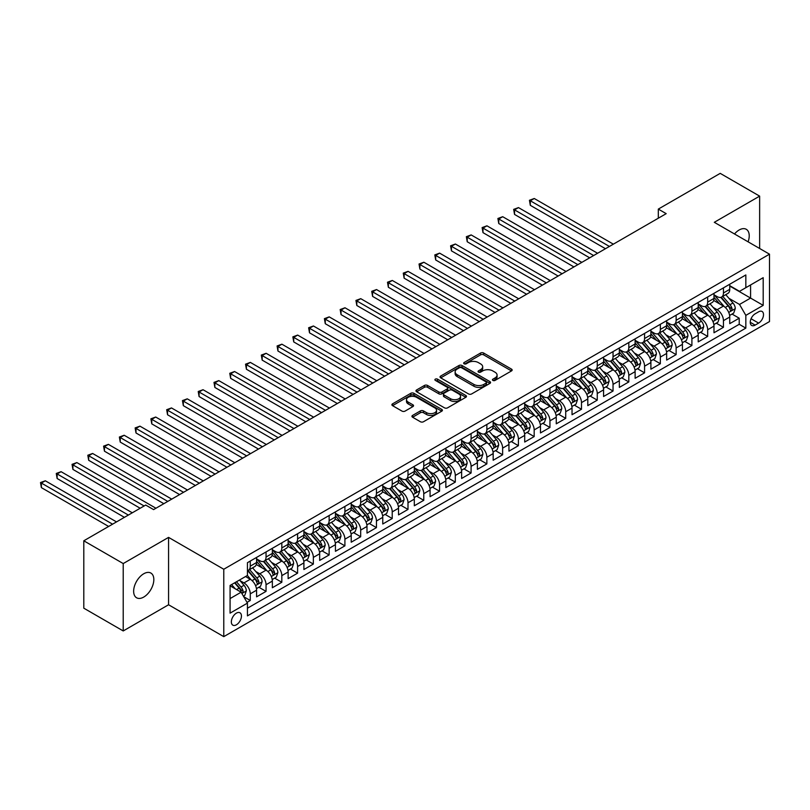 <?xml version="1.0" encoding="UTF-8"?>
<svg xmlns="http://www.w3.org/2000/svg" width="810" height="810" viewBox="0 0 810 810"><rect width="100%" height="100%" fill="white"/><g stroke="black" fill="none" stroke-linecap="round" stroke-linejoin="round"><path stroke-width="1.21" d="M492.895 380.416A1.529 0.881 0 0 0 495.062 380.416L511.515 370.919A2.187 1.266 0 0 0 512.153 370.028A2.187 1.266 0 0 0 511.515 369.127L483.651 353.038A2.187 1.266 0 0 0 480.553 353.038L464.1 362.536A1.529 0.881 0 0 0 463.654 363.163A1.529 0.881 0 0 0 464.1 363.791A1.529 0.881 0 0 0 466.266 363.791L468.393 362.566A7.006 4.05 0 0 1 478.305 362.566L480.624 363.903A7.006 4.05 0 0 1 482.679 366.768A7.006 4.05 0 0 1 480.624 369.623L478.497 370.848A1.529 0.881 0 0 0 478.052 371.476A1.529 0.881 0 0 0 478.497 372.104A1.529 0.881 0 0 0 480.664 372.104L482.79 370.879A7.006 4.05 0 0 1 492.703 370.879L495.021 372.215A7.006 4.05 0 0 1 497.077 375.081A7.006 4.05 0 0 1 495.021 377.936L492.895 379.161A1.529 0.881 0 0 0 492.45 379.789A1.529 0.881 0 0 0 492.895 380.416L492.895 379.161M143.734 597.071A14.276 8.242 120 0 0 153.06 584.496A14.276 8.242 120 0 0 150.873 573.055A14.276 8.242 120 0 0 143.734 573.763A14.276 8.242 120 0 0 134.409 586.339A14.276 8.242 120 0 0 136.596 597.78A14.276 8.242 120 0 0 143.734 597.071M748.106 241.826A14.276 8.242 120 0 0 746.273 229.301A14.276 8.242 120 0 0 739.135 229.999A14.276 8.242 120 0 0 734.508 233.979M236.388 624.804A7.138 4.121 120 0 0 241.056 618.506A7.138 4.121 120 0 0 239.962 612.785A7.138 4.121 120 0 0 236.388 613.14A7.138 4.121 120 0 0 231.731 619.437A7.138 4.121 120 0 0 232.824 625.148A7.138 4.121 120 0 0 236.388 624.804M412.584 415.429A2.187 1.266 0 0 0 411.946 416.33A2.187 1.266 0 0 0 412.584 417.221L420.4 421.737A2.187 1.266 0 0 0 423.498 421.737L441.764 411.186A2.187 1.266 0 0 0 442.412 410.295A2.187 1.266 0 0 0 441.764 409.394L413.9 393.306A2.187 1.266 0 0 0 410.802 393.306L392.536 403.856A2.187 1.266 0 0 0 391.898 404.747A2.187 1.266 0 0 0 392.536 405.648L401.983 411.095A2.187 1.266 0 0 0 405.081 411.095L412.897 406.579A2.187 1.266 0 0 0 413.535 405.688A2.187 1.266 0 0 0 412.897 404.798L408.21 402.094A5.852 3.382 0 0 1 406.498 399.705A5.852 3.382 0 0 1 410.113 396.576A5.852 3.382 0 0 1 416.492 397.305L434.838 407.906A5.852 3.382 0 0 1 436.56 410.295A5.852 3.382 0 0 1 432.945 413.414A5.852 3.382 0 0 1 426.556 412.685L423.498 410.923A2.187 1.266 0 0 0 420.4 410.923L412.584 415.429L412.584 417.221M168.571 537.384L123.221 563.558L83.794 540.797L83.794 608.178L123.221 630.949L168.571 604.766L223.773 636.64L223.773 569.248L168.571 537.384L168.571 604.766M759.638 248.488L759.638 196.131L714.298 222.304L769.5 254.178L223.773 569.248M759.638 196.131L720.212 173.36L658.307 209.101L658.307 218.214M83.794 540.797L145.699 505.055L153.586 509.601L666.195 213.658L658.307 209.101M468.555 393.933A2.187 1.266 0 0 0 471.653 393.933L489.918 383.393A2.187 1.266 0 0 0 490.556 382.492A2.187 1.266 0 0 0 489.918 381.601L462.054 365.512A2.187 1.266 0 0 0 458.956 365.512L440.68 376.063A2.187 1.266 0 0 0 440.043 376.954A2.187 1.266 0 0 0 440.68 377.845L468.555 393.933M435.952 380.751A1.529 0.881 0 0 1 437.511 380.963L437.511 379.141L465.841 395.503A2.187 1.266 0 0 1 466.479 396.394A2.187 1.266 0 0 1 465.841 397.285L447.576 407.835A2.187 1.266 0 0 1 444.477 407.835L416.613 391.746L416.613 389.954A2.187 1.266 0 0 0 415.965 390.855A2.187 1.266 0 0 0 416.613 391.746M416.613 389.954L424.43 385.449A2.187 1.266 0 0 1 427.528 385.449L438.828 391.969A2.187 1.266 0 0 0 441.926 391.969L447.11 388.972A2.187 1.266 0 0 0 447.748 388.081A2.187 1.266 0 0 0 447.11 387.19L435.345 380.396A1.529 0.881 0 0 1 434.899 379.768A1.529 0.881 0 0 1 435.841 378.948A1.529 0.881 0 0 1 437.511 379.141M246.999 602.377L250.27 600.483L243.729 596.707M240.003 580.628L243.962 582.906A8.92 5.154 60 0 1 250.27 593.841L256.578 590.196L256.578 596.838L266.044 591.381L258.866 587.24M255.778 571.516L259.737 573.804A8.92 5.154 60 0 1 266.044 584.729L272.352 581.094L272.352 587.736L281.819 582.269L274.641 578.127M271.552 562.413L275.511 564.702A8.92 5.154 60 0 1 281.819 575.626L288.127 571.981L288.127 578.634L297.594 573.166L290.415 569.025M287.317 553.311L291.276 555.589A8.92 5.154 60 0 1 297.594 566.524L303.902 562.879L303.902 569.521L313.359 564.064L306.19 559.923M303.092 544.198L307.051 546.487A8.92 5.154 60 0 1 313.359 557.412L319.667 553.767L319.667 560.419L329.133 554.951L321.955 550.81M318.867 535.096L322.825 537.384A8.92 5.154 60 0 1 329.133 548.309L335.441 544.664L335.441 551.316L344.908 545.849L337.729 541.708M334.641 525.984L338.6 528.272A8.92 5.154 60 0 1 344.908 539.197L351.216 535.562L351.216 542.204L360.683 536.746L353.504 532.595M350.406 516.881L354.375 519.169A8.92 5.154 60 0 1 360.683 530.094L366.991 526.449L366.991 533.101L376.447 527.634L369.279 523.493M366.181 507.779L370.14 510.057A8.92 5.154 60 0 1 376.447 520.992L382.766 517.347L382.766 523.999L392.222 518.532L385.044 514.39M381.955 498.666L385.914 500.955A8.92 5.154 60 0 1 392.222 511.88L398.53 508.245L398.53 514.887L407.997 509.429L400.818 505.278M397.73 489.564L401.689 491.852A8.92 5.154 60 0 1 407.997 502.777L414.305 499.132L414.305 505.784L423.772 500.317L416.593 496.176M413.505 480.462L417.464 482.74A8.92 5.154 60 0 1 423.772 493.675L430.08 490.03L430.08 496.672L439.546 491.214L432.368 487.073M429.27 471.349L433.228 473.637A8.92 5.154 60 0 1 439.546 484.562L445.854 480.927L445.854 487.569L455.311 482.102L448.132 477.961M445.044 462.247L449.003 464.535A8.92 5.154 60 0 1 455.311 475.46L461.619 471.815L461.619 478.467L471.086 473L463.907 468.858M460.819 453.134L464.778 455.423A8.92 5.154 60 0 1 471.086 466.358L477.394 462.712L477.394 469.354L486.861 463.897L479.682 459.746M476.594 444.032L480.553 446.32A8.92 5.154 60 0 1 486.861 457.245L493.168 453.6L493.168 460.252L502.635 454.785L495.457 450.643M492.358 434.929L496.317 437.218A8.92 5.154 60 0 1 502.635 448.143L508.943 444.498L508.943 451.15L518.4 445.682L511.231 441.541M508.133 425.817L512.092 428.105A8.92 5.154 60 0 1 518.4 439.03L524.708 435.395L524.708 442.037L534.175 436.58L526.996 432.429M523.908 416.715L527.867 419.003A8.92 5.154 60 0 1 534.175 429.928L540.483 426.283L540.483 432.935L549.949 427.467L542.771 423.326M539.683 407.612L543.642 409.89A8.92 5.154 60 0 1 549.949 420.825L556.257 417.18L556.257 423.822L565.724 418.365L558.546 414.224M555.447 398.5L559.416 400.788A8.92 5.154 60 0 1 565.724 411.713L572.032 408.078L572.032 414.72L581.489 409.252L574.32 405.111M571.222 389.397L575.181 391.686A8.92 5.154 60 0 1 581.489 402.61L587.807 398.966L587.807 405.618L597.264 400.15L590.085 396.009M586.997 380.295L590.956 382.573A8.92 5.154 60 0 1 597.264 393.508L603.572 389.863L603.572 396.505L613.038 391.048L605.86 386.907M602.772 371.183L606.731 373.471A8.92 5.154 60 0 1 613.038 384.396L619.346 380.751L619.346 387.403L628.813 381.935L621.635 377.794M618.536 362.08L622.505 364.368A8.92 5.154 60 0 1 628.813 375.293L635.121 371.648L635.121 378.3L644.578 372.833L637.409 368.692M634.311 352.968L638.27 355.256A8.92 5.154 60 0 1 644.578 366.181L650.896 362.546L650.896 369.188L660.352 363.731L653.174 359.579M650.086 343.865L654.045 346.154A8.92 5.154 60 0 1 660.352 357.078L666.66 353.433L666.66 360.085L676.127 354.618L668.949 350.477M665.861 334.763L669.819 337.041A8.92 5.154 60 0 1 676.127 347.976L682.435 344.331L682.435 350.983L691.902 345.516L684.723 341.375M681.635 325.65L685.594 327.939A8.92 5.154 60 0 1 691.902 338.863L698.21 335.229L698.21 341.871L707.677 336.413L700.498 332.262M697.4 316.548L701.359 318.836A8.92 5.154 60 0 1 707.677 329.761L713.985 326.116L713.985 332.768L723.441 327.301L723.441 320.659A8.92 5.154 -120 0 0 717.133 309.724L713.175 307.446M716.273 323.16L723.441 327.301M256.578 590.196A8.92 5.154 -120 0 0 250.27 579.271L245.541 576.538M272.352 581.094A8.92 5.154 -120 0 0 266.044 570.159L256.294 564.529M288.127 571.981A8.92 5.154 -120 0 0 281.819 561.057L272.059 555.427M303.902 562.879A8.92 5.154 -120 0 0 297.594 551.954L287.833 546.315M319.667 553.767A8.92 5.154 -120 0 0 313.359 542.842L303.608 537.212M335.441 544.664A8.92 5.154 -120 0 0 329.133 533.739L319.383 528.11M351.216 535.562A8.92 5.154 -120 0 0 344.908 524.627L335.158 518.997M366.991 526.449A8.92 5.154 -120 0 0 360.683 515.524L350.922 509.895M382.766 517.347A8.92 5.154 -120 0 0 376.447 506.422L366.697 500.793M398.53 508.245A8.92 5.154 -120 0 0 392.222 497.31L382.472 491.68M414.305 499.132A8.92 5.154 -120 0 0 407.997 488.207L398.247 482.578M430.08 490.03A8.92 5.154 -120 0 0 423.772 479.105L414.011 473.465M445.854 480.927A8.92 5.154 -120 0 0 439.546 469.992L429.786 464.363M461.619 471.815A8.92 5.154 -120 0 0 455.311 460.89L445.561 455.26M477.394 462.712A8.92 5.154 -120 0 0 471.086 451.788L461.335 446.148M493.168 453.6A8.92 5.154 -120 0 0 486.861 442.675L477.1 437.046M508.943 444.498A8.92 5.154 -120 0 0 502.635 433.573L492.875 427.943M524.708 435.395A8.92 5.154 -120 0 0 518.4 424.46L508.65 418.831M540.483 426.283A8.92 5.154 -120 0 0 534.175 415.358L524.424 409.728M556.257 417.18A8.92 5.154 -120 0 0 549.949 406.255L540.199 400.616M572.032 408.078A8.92 5.154 -120 0 0 565.724 397.143L555.964 391.513M587.807 398.966A8.92 5.154 -120 0 0 581.489 388.041L571.738 382.411M603.572 389.863A8.92 5.154 -120 0 0 597.264 378.938L587.513 373.299M619.346 380.751A8.92 5.154 -120 0 0 613.038 369.826L603.288 364.196M635.121 371.648A8.92 5.154 -120 0 0 628.813 360.723L619.053 355.094M650.896 362.546A8.92 5.154 -120 0 0 644.578 351.611L634.827 345.981M666.66 353.433A8.92 5.154 -120 0 0 660.352 342.508L650.602 336.879M682.435 344.331A8.92 5.154 -120 0 0 676.127 333.406L666.377 327.777M698.21 335.229A8.92 5.154 -120 0 0 691.902 324.294L682.141 318.664M713.985 326.116A8.92 5.154 -120 0 0 707.677 315.191L697.916 309.562M758.616 311.82L755.143 313.824A6.915 3.989 120 0 0 750.627 319.92A6.915 3.989 120 0 0 751.69 325.458A6.915 3.989 120 0 0 755.143 325.114L758.616 323.109A6.915 3.989 120 0 0 763.131 317.024A6.915 3.989 120 0 0 762.078 311.475A6.915 3.989 120 0 0 758.616 311.82M223.773 636.64L769.5 321.57L769.5 254.178M230.081 598.57L241.127 592.201L247.435 603.126L247.435 615.873L745.838 328.121L745.838 315.373L739.53 304.449L728.949 298.333M247.435 603.126L230.081 613.14L230.081 585.458L247.435 575.444L247.435 562.697L745.838 274.944L745.838 287.692L763.192 277.678L763.192 305.36L745.838 315.373M256.578 558.87L259.737 560.692A8.92 5.154 60 0 0 264.202 561.138L270.51 557.493A8.92 5.154 -120 0 0 272.352 553.402L272.352 548.309M272.352 549.767L275.511 551.59A8.92 5.154 60 0 0 279.966 552.025L286.274 548.38A8.92 5.154 -120 0 0 288.127 544.3L288.127 539.197M288.127 540.655L291.276 542.477A8.92 5.154 60 0 0 295.741 542.923L302.049 539.278A8.92 5.154 -120 0 0 303.902 535.197L303.902 530.094M303.902 531.552L307.051 533.375A8.92 5.154 60 0 0 311.516 533.81L317.824 530.175A8.92 5.154 -120 0 0 319.667 526.085L319.667 520.992M319.667 522.45L322.825 524.262A8.92 5.154 60 0 0 327.291 524.708L333.599 521.063A8.92 5.154 -120 0 0 335.441 516.982L335.441 511.88M335.441 513.337L338.6 515.16A8.92 5.154 60 0 0 343.055 515.606L349.373 511.96A8.92 5.154 -120 0 0 351.216 507.88L351.216 502.777M351.216 504.235L354.375 506.058A8.92 5.154 60 0 0 358.83 506.493L365.138 502.858A8.92 5.154 -120 0 0 366.991 498.768L366.991 493.675M366.991 495.123L370.14 496.945A8.92 5.154 60 0 0 374.605 497.391L380.913 493.746A8.92 5.154 -120 0 0 382.766 489.665L382.766 484.562M382.766 486.02L385.914 487.843A8.92 5.154 60 0 0 390.38 488.288L396.687 484.643A8.92 5.154 -120 0 0 398.53 480.553L398.53 475.46M398.53 476.918L401.689 478.74A8.92 5.154 60 0 0 406.144 479.176L412.462 475.541A8.92 5.154 -120 0 0 414.305 471.45L414.305 466.347M414.305 467.805L417.464 469.628A8.92 5.154 60 0 0 421.919 470.073L428.227 466.428A8.92 5.154 -120 0 0 430.08 462.348L430.08 457.245M430.08 458.703L433.228 460.525A8.92 5.154 60 0 0 437.694 460.971L444.001 457.326A8.92 5.154 -120 0 0 445.854 453.235L445.854 448.143M445.854 449.601L449.003 451.423A8.92 5.154 60 0 0 453.468 451.858L459.776 448.214A8.92 5.154 -120 0 0 461.619 444.133L461.619 439.03M461.619 440.488L464.778 442.311A8.92 5.154 60 0 0 469.243 442.756L475.551 439.111A8.92 5.154 -120 0 0 477.394 435.031L477.394 429.928M477.394 431.386L480.553 433.208A8.92 5.154 60 0 0 485.008 433.644L491.316 430.009A8.92 5.154 -120 0 0 493.168 425.918L493.168 420.825M493.168 422.283L496.317 424.096A8.92 5.154 60 0 0 500.783 424.541L507.09 420.896A8.92 5.154 -120 0 0 508.943 416.816L508.943 411.713M508.943 413.171L512.092 414.993A8.92 5.154 60 0 0 516.557 415.439L522.865 411.794A8.92 5.154 -120 0 0 524.708 407.714L524.708 402.61M524.708 404.068L527.867 405.891A8.92 5.154 60 0 0 532.332 406.326L538.64 402.692A8.92 5.154 -120 0 0 540.483 398.601L540.483 393.508M540.483 394.956L543.642 396.778A8.92 5.154 60 0 0 548.097 397.224L554.404 393.579A8.92 5.154 -120 0 0 556.257 389.499L556.257 384.396M556.257 385.854L559.416 387.676A8.92 5.154 60 0 0 563.871 388.122L570.179 384.477A8.92 5.154 -120 0 0 572.032 380.386L572.032 375.293M572.032 376.751L575.181 378.574A8.92 5.154 60 0 0 579.646 379.009L585.954 375.364A8.92 5.154 -120 0 0 587.807 371.284L587.807 366.181M587.807 367.639L590.956 369.461A8.92 5.154 60 0 0 595.421 369.907L601.729 366.262A8.92 5.154 -120 0 0 603.572 362.181L603.572 357.078M603.572 358.536L606.731 360.359A8.92 5.154 60 0 0 611.185 360.794L617.503 357.159A8.92 5.154 -120 0 0 619.346 353.069L619.346 347.976M619.346 349.434L622.505 351.246A8.92 5.154 60 0 0 626.96 351.692L633.268 348.047A8.92 5.154 -120 0 0 635.121 343.966L635.121 338.863M635.121 340.322L638.27 342.144A8.92 5.154 60 0 0 642.735 342.589L649.043 338.944A8.92 5.154 -120 0 0 650.896 334.864L650.896 329.761M650.896 331.219L654.045 333.042A8.92 5.154 60 0 0 658.51 333.477L664.818 329.842A8.92 5.154 -120 0 0 666.66 325.752L666.66 320.659M666.66 322.107L669.819 323.929A8.92 5.154 60 0 0 674.284 324.375L680.592 320.73A8.92 5.154 -120 0 0 682.435 316.649L682.435 311.546M682.435 313.004L685.594 314.827A8.92 5.154 60 0 0 690.049 315.272L696.357 311.627A8.92 5.154 -120 0 0 698.21 307.537L698.21 302.444M698.21 303.902L701.359 305.724A8.92 5.154 60 0 0 705.824 306.16L712.132 302.525A8.92 5.154 -120 0 0 713.985 298.434L713.985 293.331M247.435 608.229L739.216 324.294L739.216 318.198L729.749 323.656L729.749 317.014A8.92 5.154 -120 0 0 723.441 306.089L713.691 300.449M713.985 294.789L717.133 296.612A8.92 5.154 -120 0 0 721.599 297.057A8.92 5.154 -120 0 0 723.441 292.967L723.441 287.874M721.599 297.057L727.906 293.412A8.92 5.154 -120 0 0 729.749 289.332L729.749 284.229M250.27 561.057L250.27 566.16A8.92 5.154 60 0 1 248.427 570.24A8.92 5.154 60 0 1 247.435 570.604M248.427 570.24L254.735 566.595A8.92 5.154 -120 0 0 256.578 562.515L256.578 557.412M266.044 551.954L266.044 557.047A8.92 5.154 60 0 1 264.202 561.138M281.819 542.842L281.819 547.945A8.92 5.154 60 0 1 279.966 552.025M297.594 533.739L297.594 538.832A8.92 5.154 60 0 1 295.741 542.923M313.359 524.627L313.359 529.73A8.92 5.154 60 0 1 311.516 533.81M329.133 515.524L329.133 520.628A8.92 5.154 60 0 1 327.291 524.708M344.908 506.422L344.908 511.515A8.92 5.154 60 0 1 343.055 515.606M360.683 497.31L360.683 502.413A8.92 5.154 60 0 1 358.83 506.493M376.447 488.207L376.447 493.31A8.92 5.154 60 0 1 374.605 497.391M392.222 479.105L392.222 484.198A8.92 5.154 60 0 1 390.38 488.288M407.997 469.992L407.997 475.095A8.92 5.154 60 0 1 406.144 479.176M423.772 460.89L423.772 465.993A8.92 5.154 60 0 1 421.919 470.073M439.546 451.777L439.546 456.88A8.92 5.154 60 0 1 437.694 460.971M455.311 442.675L455.311 447.778A8.92 5.154 60 0 1 453.468 451.858M471.086 433.573L471.086 438.666A8.92 5.154 60 0 1 469.243 442.756M486.861 424.46L486.861 429.563A8.92 5.154 60 0 1 485.008 433.644M502.635 415.358L502.635 420.461A8.92 5.154 60 0 1 500.783 424.541M518.4 406.255L518.4 411.348A8.92 5.154 60 0 1 516.557 415.439M534.175 397.143L534.175 402.246A8.92 5.154 60 0 1 532.332 406.326M549.949 388.041L549.949 393.144A8.92 5.154 60 0 1 548.097 397.224M565.724 378.938L565.724 384.031A8.92 5.154 60 0 1 563.871 388.122M581.489 369.826L581.489 374.929A8.92 5.154 60 0 1 579.646 379.009M597.264 360.723L597.264 365.816A8.92 5.154 60 0 1 595.421 369.907M613.038 351.611L613.038 356.714A8.92 5.154 60 0 1 611.185 360.794M628.813 342.508L628.813 347.611A8.92 5.154 60 0 1 626.96 351.692M644.578 333.406L644.578 338.499A8.92 5.154 60 0 1 642.735 342.589M660.352 324.294L660.352 329.397A8.92 5.154 60 0 1 658.51 333.477M676.127 315.191L676.127 320.294A8.92 5.154 60 0 1 674.284 324.375M691.902 306.089L691.902 311.182A8.92 5.154 60 0 1 690.049 315.272M707.677 296.976L707.677 302.079A8.92 5.154 60 0 1 705.824 306.16M707.677 329.761L707.677 336.413M691.902 338.863L691.902 345.516M676.127 347.976L676.127 354.618M660.352 357.078L660.352 363.731M644.578 366.181L644.578 372.833M628.813 375.293L628.813 381.935M613.038 384.396L613.038 391.048M597.264 393.508L597.264 400.15M581.489 402.61L581.489 409.252M565.724 411.713L565.724 418.365M549.949 420.825L549.949 427.467M534.175 429.928L534.175 436.58M518.4 439.03L518.4 445.682M502.635 448.143L502.635 454.785M486.861 457.245L486.861 463.897M471.086 466.358L471.086 473M455.311 475.46L455.311 482.102M439.546 484.562L439.546 491.214M423.772 493.675L423.772 500.317M407.997 502.777L407.997 509.429M392.222 511.88L392.222 518.532M376.447 520.992L376.447 527.634M360.683 530.094L360.683 536.746M344.908 539.197L344.908 545.849M329.133 548.309L329.133 554.951M313.359 557.412L313.359 564.064M297.594 566.524L297.594 573.166M281.819 575.626L281.819 582.269M266.044 584.729L266.044 591.381M250.27 593.841L250.27 600.483M241.127 592.201L230.081 585.822M739.53 304.449L750.576 298.07L750.576 284.958L763.192 277.678M729.749 286.051L763.192 305.36M729.749 285.687L739.53 291.337L745.838 287.692M123.221 563.558L123.221 630.949M732.038 314.057L739.216 318.198M739.216 324.294L745.838 328.121M493.513 380.629L495.021 379.758A7.006 4.05 0 0 0 497.077 376.893L497.077 375.081M482.679 366.768L482.679 368.58A7.006 4.05 0 0 1 480.624 371.446L479.115 372.317M511.485 370.94L483.651 354.861A2.187 1.266 0 0 0 480.553 354.861L464.717 364.004M489.918 381.601L489.918 383.393L462.054 367.335A2.187 1.266 0 0 0 458.956 367.335L440.711 377.865L440.68 376.063M486.051 383.12A1.529 0.881 0 0 0 486.496 382.492A1.529 0.881 0 0 0 486.051 381.864L461.589 367.75A1.529 0.881 0 0 0 459.422 367.75L457.174 369.046A7.006 4.05 0 0 0 455.119 371.901A7.006 4.05 0 0 0 457.174 374.767L473.89 384.416A7.006 4.05 0 0 0 483.803 384.416L486.051 383.12L486.051 384.942A1.529 0.881 0 0 0 486.496 384.315L486.496 382.492M455.119 371.901L455.119 373.724A7.006 4.05 0 0 0 457.174 376.589L457.174 374.767M486.051 384.942L483.803 386.238A7.006 4.05 0 0 1 473.89 386.238L457.174 376.589M416.644 391.767L424.43 387.261L424.43 385.449M447.748 388.081L447.748 389.904A2.187 1.266 0 0 1 447.11 390.795L441.926 393.792A2.187 1.266 0 0 1 438.828 393.792L427.528 387.261A2.187 1.266 0 0 0 424.43 387.261M437.511 380.963L465.811 397.305M450.552 398.743A5.852 3.382 0 0 0 456.941 399.472A5.852 3.382 0 0 0 460.556 396.353A5.852 3.382 0 0 0 458.835 393.954L452.375 390.228A2.187 1.266 0 0 0 449.277 390.228L444.093 393.225A2.187 1.266 0 0 0 443.445 394.116A2.187 1.266 0 0 0 444.093 395.007L450.552 398.743L450.552 400.565A5.852 3.382 0 0 0 456.941 401.294A5.852 3.382 0 0 0 460.556 398.166L460.556 396.353M443.445 394.116L443.445 395.938A2.187 1.266 0 0 0 444.093 396.829L444.093 395.007M450.552 400.565L444.093 396.829M436.56 410.295L436.56 412.118A5.852 3.382 0 0 1 432.945 415.236A5.852 3.382 0 0 1 426.556 414.507L423.498 412.735A2.187 1.266 0 0 0 420.4 412.735L412.614 417.241M406.498 399.705L406.498 401.527A5.852 3.382 0 0 0 408.21 403.917L408.21 402.094M412.867 406.6L408.21 403.917M441.744 411.207L413.9 395.128A2.187 1.266 0 0 0 410.802 395.128L392.567 405.658L392.536 403.856M729.618 315.454L733.698 313.095L735.278 308.539A5.913 3.412 -120 0 0 732.969 302.991L725.76 294.648M724.322 306.666L715.777 296.764A17.061 9.852 -120 0 0 713.985 294.891M719.634 303.882L714.855 298.353A14.165 8.181 -120 0 0 713.985 297.402M613.352 244.164L534.256 198.501L530.307 200.769L530.307 205.325L605.465 248.721M720.789 297.381L728.079 305.815A5.913 3.412 60 0 1 730.185 309.886C731.076 311.08 731.713 310.716 732.078 308.792A5.913 3.412 -120 0 0 729.972 304.722L722.773 296.379M721.224 297.24L729.051 306.312A3.007 1.741 60 0 1 729.81 307.486L732.078 308.792M730.185 309.886L730.62 310.584M530.307 205.325L529.446 200.273L609.414 246.442M529.446 200.273L534.256 198.501M713.853 324.557L717.923 322.208L719.503 317.652A5.913 3.412 -120 0 0 717.194 312.103L709.995 303.76M708.547 315.768L700.002 305.876A17.061 9.852 -120 0 0 698.21 303.993M703.86 312.994L699.081 307.456A14.165 8.181 -120 0 0 698.21 306.504M597.577 253.267L518.481 207.603L514.542 209.881L514.542 214.427L589.69 257.823M705.024 306.484L712.314 314.918A5.913 3.412 60 0 1 714.42 318.998C715.301 320.183 715.939 319.818 716.313 317.905A5.913 3.412 -120 0 0 714.197 313.834L706.998 305.481M705.449 306.342L713.286 315.414A3.007 1.741 60 0 1 714.035 316.589L716.313 317.905M714.42 318.998L714.845 319.697M514.542 214.427L513.672 209.375L593.639 255.545M513.672 209.375L518.481 207.603M698.078 333.659L702.149 331.31L703.728 326.754A5.913 3.412 -120 0 0 701.43 321.205L694.221 312.863M692.773 324.871L684.227 314.979A17.061 9.852 -120 0 0 682.435 313.106M688.085 322.096L683.306 316.558A14.165 8.181 -120 0 0 682.435 315.606M581.813 262.379L502.706 216.705L498.768 218.983L498.768 223.54L573.926 266.925M689.249 315.586L696.539 324.03A5.913 3.412 60 0 1 698.645 328.101C699.536 329.285 700.164 328.921 700.539 327.007A5.913 3.412 -120 0 0 698.433 322.937L691.224 314.594M689.674 315.454L697.511 324.516A3.007 1.741 60 0 1 698.271 325.701L700.539 327.007M698.645 328.101L699.071 328.799M498.768 223.54L497.897 218.487L577.864 264.647M497.897 218.487L502.706 216.705M682.303 342.772L686.384 340.413L687.953 335.867A5.913 3.412 -120 0 0 685.655 330.308L678.446 321.965M677.008 333.983L668.452 324.081A17.061 9.852 -120 0 0 666.66 322.208M672.32 331.199L667.541 325.671A14.165 8.181 -120 0 0 666.66 324.719M566.038 271.482L486.942 225.818L482.993 228.096L482.993 232.642L558.151 276.038M673.474 324.699L680.764 333.133A5.913 3.412 60 0 1 682.87 337.203C683.762 338.398 684.389 338.033 684.764 336.109A5.913 3.412 -120 0 0 682.658 332.039L675.449 323.696M673.9 324.557L681.736 333.629A3.007 1.741 60 0 1 682.496 334.803L684.764 336.109M682.87 337.203L683.306 337.912M482.993 232.642L482.122 227.59L562.089 273.76M482.122 227.59L486.942 225.818M666.529 351.874L670.609 349.525L672.189 344.969A5.913 3.412 -120 0 0 669.88 339.42L662.671 331.077M661.233 343.086L652.688 333.193A17.061 9.852 -120 0 0 650.896 331.31M656.546 340.311L651.766 334.773A14.165 8.181 -120 0 0 650.896 333.821M550.263 280.584L471.167 234.92L467.218 237.198L467.218 241.755L542.376 285.14M657.7 333.801L664.99 342.245A5.913 3.412 60 0 1 667.096 346.315C667.987 347.5 668.615 347.136 668.989 345.222A5.913 3.412 -120 0 0 666.883 341.152L659.674 332.809M658.135 333.659L665.962 342.731A3.007 1.741 60 0 1 666.721 343.906L668.989 345.222M667.096 346.315L667.531 347.014M467.218 241.755L466.358 236.692L546.325 282.862M466.358 236.692L471.167 234.92M650.754 360.976L654.834 358.627L656.414 354.071A5.913 3.412 -120 0 0 654.105 348.523L646.906 340.18M645.459 352.188L636.913 342.296A17.061 9.852 -120 0 0 635.121 340.423M640.771 349.414L635.992 343.885A14.165 8.181 -120 0 0 635.121 342.934M534.489 289.697L455.392 244.023L451.453 246.301L451.453 250.857L526.601 294.243M641.935 342.903L649.215 351.348A5.913 3.412 60 0 1 651.331 355.418C652.212 356.602 652.85 356.238 653.224 354.324A5.913 3.412 -120 0 0 651.108 350.254L643.909 341.911M642.36 342.772L650.187 351.834A3.007 1.741 60 0 1 650.946 353.018L653.224 354.324M651.331 355.418L651.756 356.117M451.453 250.857L450.583 245.805L530.55 291.975M450.583 245.805L455.392 244.023M634.989 370.089L639.06 367.73L640.639 363.184A5.913 3.412 -120 0 0 638.341 357.625L631.132 349.282M629.684 361.3L621.138 351.408A17.061 9.852 -120 0 0 619.346 349.525M624.996 358.526L620.217 352.988A14.165 8.181 -120 0 0 619.346 352.036M518.714 298.799L439.617 253.135L435.679 255.413L435.679 259.959L510.837 303.355M626.16 352.016L633.45 360.45A5.913 3.412 60 0 1 635.556 364.52C636.447 365.715 637.075 365.35 637.45 363.437A5.913 3.412 -120 0 0 635.344 359.356L628.135 351.013M626.586 351.874L634.422 360.946A3.007 1.741 60 0 1 635.182 362.121L637.45 363.437M635.556 364.52L635.982 365.229M435.679 259.959L434.808 254.907L514.775 301.077M434.808 254.907L439.617 253.135M619.215 379.191L623.285 376.842L624.864 372.286A5.913 3.412 -120 0 0 622.566 366.738L615.357 358.395M613.919 370.403L605.364 360.511A17.061 9.852 -120 0 0 603.572 358.638M609.231 367.629L604.442 362.09A14.165 8.181 -120 0 0 603.572 361.138M502.949 307.901L423.853 262.238L419.904 264.516L419.904 269.072L495.062 312.457M610.386 361.118L617.676 369.562A5.913 3.412 60 0 1 619.782 373.633C620.673 374.817 621.3 374.453 621.675 372.539A5.913 3.412 -120 0 0 619.569 368.469L612.36 360.126M610.811 360.987L618.648 370.048A3.007 1.741 60 0 1 619.407 371.223L621.675 372.539M619.782 373.633L620.217 374.331M419.904 269.072L419.033 264.019L499 310.179M419.033 264.019L423.853 262.238M603.44 388.294L607.52 385.945L609.09 381.388A5.913 3.412 -120 0 0 606.791 375.84L599.582 367.497M598.144 379.515L589.599 369.613A17.061 9.852 -120 0 0 587.807 367.74M593.457 376.731L588.678 371.203A14.165 8.181 -120 0 0 587.807 370.251M487.175 317.014L408.078 271.35L404.129 273.618L404.129 278.174L479.287 321.57M594.611 370.231L601.901 378.665A5.913 3.412 60 0 1 604.007 382.735C604.898 383.93 605.526 383.565 605.9 381.642A5.913 3.412 -120 0 0 603.794 377.571L596.585 369.228M595.046 370.089L602.873 379.161A3.007 1.741 60 0 1 603.632 380.335L605.9 381.642M604.007 382.735L604.442 383.434M404.129 278.174L403.269 273.122L483.226 319.292M403.269 273.122L408.078 271.35M587.665 397.406L591.745 395.047L593.325 390.501A5.913 3.412 -120 0 0 591.016 384.952L583.818 376.609M582.37 388.618L573.824 378.726A17.061 9.852 -120 0 0 572.032 376.842M577.682 385.843L572.903 380.305A14.165 8.181 -120 0 0 572.032 379.353M471.4 326.116L392.303 280.452L388.365 282.731L388.365 287.277L463.512 330.672M578.846 379.333L586.126 387.767A5.913 3.412 60 0 1 588.242 391.848C589.123 393.032 589.761 392.668 590.136 390.754A5.913 3.412 -120 0 0 588.019 386.674L580.821 378.331M579.271 379.191L587.098 388.263A3.007 1.741 60 0 1 587.857 389.438L590.136 390.754M588.242 391.848L588.667 392.546M388.365 287.277L387.494 282.224L467.461 328.394M387.494 282.224L392.303 280.452M571.9 406.509L575.971 404.16L577.55 399.603A5.913 3.412 -120 0 0 575.252 394.055L568.043 385.712M566.595 397.72L558.049 387.828A17.061 9.852 -120 0 0 556.257 385.955M561.907 394.946L557.128 389.408A14.165 8.181 -120 0 0 556.257 388.456M455.625 335.229L376.528 289.555L372.59 291.833L372.59 296.389L447.738 339.775M563.072 388.435L570.361 396.88A5.913 3.412 60 0 1 572.467 400.95C573.358 402.135 573.986 401.77 574.361 399.856A5.913 3.412 -120 0 0 572.255 395.786L565.046 387.443M563.497 388.304L571.333 397.366A3.007 1.741 60 0 1 572.093 398.55L574.361 399.856M572.467 400.95L572.893 401.649M372.59 296.389L371.719 291.337L451.686 337.497M371.719 291.337L376.528 289.555M556.126 415.621L560.196 413.262L561.775 408.706A5.913 3.412 -120 0 0 559.477 403.157L552.268 394.814M550.82 406.833L542.275 396.93A17.061 9.852 -120 0 0 540.483 395.057M546.142 404.048L541.353 398.52A14.165 8.181 -120 0 0 540.483 397.568M439.86 344.331L360.754 298.667L356.815 300.935L356.815 305.492L431.973 348.887M547.297 397.548L554.587 405.982A5.913 3.412 60 0 1 556.693 410.052C557.584 411.247 558.212 410.883 558.586 408.959A5.913 3.412 -120 0 0 556.48 404.889L549.271 396.546M547.722 397.406L555.559 406.478A3.007 1.741 60 0 1 556.318 407.653L558.586 408.959M556.693 410.052L557.128 410.751M356.815 305.492L355.944 300.439L435.912 346.609M355.944 300.439L360.754 298.667M540.351 424.724L544.431 422.375L546.001 417.818A5.913 3.412 -120 0 0 543.702 412.27L536.493 403.927M535.056 415.935L526.51 406.043A17.061 9.852 -120 0 0 524.708 404.16M530.368 413.161L525.589 407.622A14.165 8.181 -120 0 0 524.708 406.671M424.086 353.433L344.989 307.77L341.04 310.048L341.04 314.604L416.198 357.99M531.522 406.65L538.812 415.084A5.913 3.412 60 0 1 540.918 419.165C541.809 420.35 542.437 419.985 542.811 418.071A5.913 3.412 -120 0 0 540.705 414.001L533.496 405.658M531.957 406.509L539.784 415.581A3.007 1.741 60 0 1 540.543 416.755L542.811 418.071M540.918 419.165L541.353 419.863M341.04 314.604L340.18 309.542L420.137 355.712M340.18 309.542L344.989 307.77M524.576 433.826L528.657 431.477L530.236 426.921A5.913 3.412 -120 0 0 527.928 421.372L520.729 413.029M519.281 425.037L510.735 415.145A17.061 9.852 -120 0 0 508.943 413.272M514.593 422.263L509.814 416.735A14.165 8.181 -120 0 0 508.943 415.783M408.311 362.546L329.214 316.872L325.266 319.15L325.266 323.706L400.423 367.092M515.747 415.753L523.037 424.197A5.913 3.412 60 0 1 525.153 428.267C526.034 429.452 526.672 429.087 527.037 427.174A5.913 3.412 -120 0 0 524.931 423.103L517.732 414.76M516.183 415.621L524.009 424.683A3.007 1.741 60 0 1 524.769 425.868L527.037 427.174M525.153 428.267L525.579 428.966M325.266 323.706L324.405 318.654L404.372 364.824M324.405 318.654L329.214 316.872M508.812 442.938L512.882 440.579L514.461 436.033A5.913 3.412 -120 0 0 512.153 430.475L504.954 422.132M503.506 434.15L494.961 424.248A17.061 9.852 -120 0 0 493.168 422.375M498.818 431.365L494.039 425.837A14.165 8.181 -120 0 0 493.168 424.885M392.536 371.648L313.44 325.984L309.501 328.263L309.501 332.809L384.649 376.204M499.983 424.865L507.273 433.299A5.913 3.412 60 0 1 509.379 437.37C510.259 438.564 510.897 438.2 511.272 436.276A5.913 3.412 -120 0 0 509.166 432.206L501.957 423.863M500.408 424.724L508.245 433.796A3.007 1.741 60 0 1 509.004 434.97L511.272 436.276M509.379 437.37L509.804 438.078M309.501 332.809L308.63 327.756L388.597 373.926M308.63 327.756L313.44 325.984M493.037 452.041L497.107 449.692L498.687 445.135A5.913 3.412 -120 0 0 496.388 439.587L489.179 431.244M487.731 443.252L479.186 433.36A17.061 9.852 -120 0 0 477.394 431.487M483.043 440.478L478.264 434.94A14.165 8.181 -120 0 0 477.394 433.988M376.772 380.751L297.665 335.087L293.726 337.365L293.726 341.921L368.884 385.307M484.208 433.968L491.498 442.412A5.913 3.412 60 0 1 493.604 446.482C494.495 447.667 495.123 447.302 495.497 445.389A5.913 3.412 -120 0 0 493.391 441.318L486.182 432.975M484.633 433.826L492.47 442.898A3.007 1.741 60 0 1 493.229 444.072L495.497 445.389M493.604 446.482L494.029 447.181M293.726 341.921L292.856 336.859L372.823 383.029M292.856 336.859L297.665 335.087M477.262 461.143L481.342 458.794L482.912 454.238A5.913 3.412 -120 0 0 480.613 448.689L473.404 440.346M471.967 452.355L463.421 442.462A17.061 9.852 -120 0 0 461.619 440.589M467.279 449.58L462.5 444.052A14.165 8.181 -120 0 0 461.619 443.1M360.997 389.863L281.9 344.189L277.951 346.467L277.951 351.024L353.109 394.409M468.433 443.07L475.723 451.514A5.913 3.412 60 0 1 477.829 455.584C478.72 456.779 479.348 456.415 479.722 454.491A5.913 3.412 -120 0 0 477.617 450.421L470.408 442.078M468.858 442.938L476.695 452A3.007 1.741 60 0 1 477.454 453.185L479.722 454.491M477.829 455.584L478.264 456.283M277.951 351.024L277.091 345.971L357.048 392.141M277.091 345.971L281.9 344.189M461.487 470.256L465.568 467.897L467.147 463.35A5.913 3.412 -120 0 0 464.839 457.802L457.63 449.449M456.192 461.467L447.647 451.575A17.061 9.852 -120 0 0 445.854 449.692M451.504 458.693L446.725 453.154A14.165 8.181 -120 0 0 445.854 452.203M345.222 398.966L266.125 353.302L262.177 355.58L262.177 360.126L337.335 403.522M452.658 452.183L459.948 460.617A5.913 3.412 60 0 1 462.054 464.687C462.945 465.882 463.573 465.517 463.948 463.603A5.913 3.412 -120 0 0 461.842 459.523L454.633 451.18M453.094 452.041L460.92 461.113A3.007 1.741 60 0 1 461.68 462.287L463.948 463.603M462.054 464.687L462.49 465.396M262.177 360.126L261.316 355.074L341.283 401.244M261.316 355.074L266.125 353.302M445.723 479.358L449.793 477.009L451.373 472.453A5.913 3.412 -120 0 0 449.064 466.904L441.865 458.561M440.417 470.569L431.872 460.677A17.061 9.852 -120 0 0 430.08 458.804M435.729 467.795L430.95 462.257A14.165 8.181 -120 0 0 430.08 461.305M329.447 408.078L250.351 362.404L246.412 364.682L246.412 369.238L321.56 412.624M436.894 461.285L444.184 469.729A5.913 3.412 60 0 1 446.29 473.799C447.171 474.984 447.808 474.619 448.183 472.706A5.913 3.412 -120 0 0 446.067 468.636L438.868 460.293M437.319 461.153L445.156 470.215A3.007 1.741 60 0 1 445.905 471.4L448.183 472.706M446.29 473.799L446.715 474.498M246.412 369.238L245.541 364.186L325.509 410.346M245.541 364.186L250.351 362.404M429.948 488.47L434.018 486.111L435.598 481.555A5.913 3.412 -120 0 0 433.299 476.007L426.09 467.664M424.642 479.682L416.097 469.78A17.061 9.852 -120 0 0 414.305 467.907M419.955 476.898L415.176 471.369A14.165 8.181 -120 0 0 414.305 470.418M313.673 417.18L234.576 371.517L230.637 373.785L230.637 378.341L305.795 421.737M421.119 470.397L428.409 478.832A5.913 3.412 60 0 1 430.515 482.902C431.406 484.096 432.034 483.732 432.408 481.808A5.913 3.412 -120 0 0 430.302 477.738L423.093 469.395M421.544 470.256L429.381 479.328A3.007 1.741 60 0 1 430.14 480.502L432.408 481.808M430.515 482.902L430.94 483.6M230.637 378.341L229.767 373.288L309.734 419.458M229.767 373.288L234.576 371.517M414.173 497.573L418.254 495.224L419.823 490.668A5.913 3.412 -120 0 0 417.525 485.119L410.316 476.776M408.878 488.784L400.322 478.892A17.061 9.852 -120 0 0 398.53 477.009M404.19 486.01L399.411 480.472A14.165 8.181 -120 0 0 398.53 479.52M297.908 426.283L218.811 380.619L214.863 382.897L214.863 387.443L290.02 430.839M405.344 479.5L412.634 487.934A5.913 3.412 60 0 1 414.74 492.014C415.631 493.199 416.259 492.834 416.634 490.921A5.913 3.412 -120 0 0 414.528 486.85L407.319 478.497M405.769 479.358L413.606 488.43A3.007 1.741 60 0 1 414.366 489.604L416.634 490.921M414.74 492.014L415.176 492.713M214.863 387.443L213.992 382.391L293.959 428.561M213.992 382.391L218.811 380.619M398.399 506.675L402.479 504.326L404.048 499.77A5.913 3.412 -120 0 0 401.75 494.221L394.541 485.878M393.103 497.887L384.558 487.995A17.061 9.852 -120 0 0 382.766 486.121M388.415 495.112L383.636 489.574A14.165 8.181 -120 0 0 382.766 488.622M282.133 435.395L203.037 389.721L199.088 392L199.088 396.556L274.246 439.941M389.569 488.602L396.859 497.046A5.913 3.412 60 0 1 398.966 501.117C399.856 502.301 400.484 501.937 400.859 500.023A5.913 3.412 -120 0 0 398.753 495.953L391.544 487.61M390.005 488.47L397.832 497.532A3.007 1.741 60 0 1 398.591 498.717L400.859 500.023M398.966 501.117L399.401 501.815M199.088 396.556L198.227 391.503L278.184 437.663M198.227 391.503L203.037 389.721M382.624 515.788L386.704 513.429L388.284 508.882A5.913 3.412 -120 0 0 385.975 503.324L378.776 494.981M377.328 506.999L368.783 497.097A17.061 9.852 -120 0 0 366.991 495.224M372.641 504.215L367.861 498.687A14.165 8.181 -120 0 0 366.991 497.735M266.358 444.498L187.262 398.834L183.323 401.112L183.323 405.658L258.471 449.054M373.805 497.715L381.085 506.149A5.913 3.412 60 0 1 383.201 510.219C384.082 511.414 384.72 511.049 385.094 509.125A5.913 3.412 -120 0 0 382.978 505.055L375.779 496.712M374.23 497.573L382.057 506.645A3.007 1.741 60 0 1 382.816 507.819L385.094 509.125M383.201 510.219L383.626 510.928M183.323 405.658L182.452 400.606L262.42 446.776M182.452 400.606L187.262 398.834M366.859 524.89L370.929 522.541L372.509 517.985A5.913 3.412 -120 0 0 370.21 512.436L363.001 504.093M361.554 516.102L353.008 506.209A17.061 9.852 -120 0 0 351.216 504.326M356.866 513.327L352.087 507.789A14.165 8.181 -120 0 0 351.216 506.837M250.584 453.6L171.487 407.936L167.548 410.214L167.548 414.771L242.706 458.156M358.03 506.817L365.32 515.261A5.913 3.412 60 0 1 367.426 519.331C368.317 520.516 368.945 520.152 369.319 518.238A5.913 3.412 -120 0 0 367.214 514.168L360.005 505.825M358.455 506.675L366.292 515.747A3.007 1.741 60 0 1 367.051 516.922L369.319 518.238M367.426 519.331L367.851 520.03M167.548 414.771L166.678 409.708L246.645 455.878M166.678 409.708L171.487 407.936M351.084 533.992L355.155 531.644L356.734 527.087A5.913 3.412 -120 0 0 354.436 521.539L347.227 513.196M345.779 525.204L337.233 515.312A17.061 9.852 -120 0 0 335.441 513.439M341.101 522.43L336.312 516.901A14.165 8.181 -120 0 0 335.441 515.95M234.819 462.712L155.712 417.039L151.774 419.317L151.774 423.873L226.932 467.259M342.255 515.919L349.545 524.364A5.913 3.412 60 0 1 351.651 528.434C352.542 529.619 353.17 529.264 353.545 527.34A5.913 3.412 -120 0 0 351.439 523.27L344.23 514.927M342.681 515.788L350.517 524.85A3.007 1.741 60 0 1 351.277 526.034L353.545 527.34M351.651 528.434L352.087 529.133M151.774 423.873L150.903 418.821L230.87 464.991M150.903 418.821L155.712 417.039M335.31 543.105L339.39 540.746L340.959 536.2A5.913 3.412 -120 0 0 338.661 530.641L331.452 522.298M330.014 534.317L321.469 524.424A17.061 9.852 -120 0 0 319.667 522.541M325.326 531.542L320.547 526.004A14.165 8.181 -120 0 0 319.667 525.052M219.044 471.815L139.948 426.151L135.999 428.429L135.999 432.975L211.157 476.371M326.481 525.032L333.771 533.466A5.913 3.412 60 0 1 335.877 537.536C336.768 538.731 337.395 538.366 337.77 536.453A5.913 3.412 -120 0 0 335.664 532.372L328.455 524.029M326.916 524.89L334.743 533.962A3.007 1.741 60 0 1 335.502 535.137L337.77 536.453M335.877 537.536L336.312 538.245M135.999 432.975L135.138 427.923L215.095 474.093M135.138 427.923L139.948 426.151M319.535 552.207L323.615 549.858L325.195 545.302A5.913 3.412 -120 0 0 322.886 539.754L315.687 531.411M314.24 543.419L305.694 533.527A17.061 9.852 -120 0 0 303.902 531.654M309.552 540.645L304.773 535.106A14.165 8.181 -120 0 0 303.902 534.154M203.269 480.917L124.173 435.253L120.234 437.532L120.234 442.088L195.382 485.474M310.706 534.134L317.996 542.578A5.913 3.412 60 0 1 320.112 546.649C320.993 547.833 321.631 547.469 321.995 545.555A5.913 3.412 -120 0 0 319.889 541.485L312.69 533.142M311.141 534.003L318.968 543.064A3.007 1.741 60 0 1 319.727 544.239L321.995 545.555M320.112 546.649L320.537 547.347M120.234 442.088L119.364 437.035L199.331 483.195M119.364 437.035L124.173 435.253M303.77 561.32L307.841 558.961L309.42 554.404A5.913 3.412 -120 0 0 307.122 548.856L299.913 540.513M298.465 552.531L289.919 542.629A17.061 9.852 -120 0 0 288.127 540.756M293.777 549.747L288.998 544.219A14.165 8.181 -120 0 0 288.127 543.267M187.495 490.03L108.398 444.366L104.46 446.634L104.46 451.19L179.607 494.586M294.941 543.247L302.231 551.681A5.913 3.412 60 0 1 304.337 555.751C305.218 556.946 305.856 556.581 306.231 554.658A5.913 3.412 -120 0 0 304.125 550.587L296.916 542.244M295.367 543.105L303.203 552.177A3.007 1.741 60 0 1 303.963 553.351L306.231 554.658M304.337 555.751L304.762 556.45M104.46 451.19L103.589 446.138L183.556 492.308M103.589 446.138L108.398 444.366M287.995 570.422L292.066 568.063L293.645 563.517A5.913 3.412 -120 0 0 291.347 557.969L284.138 549.625M282.69 561.634L274.144 551.742A17.061 9.852 -120 0 0 272.352 549.858M278.002 558.86L273.223 553.321A14.165 8.181 -120 0 0 272.352 552.369M171.73 499.132L92.624 453.468L88.685 455.746L88.685 460.293L163.843 503.688M279.167 552.349L286.457 560.783A5.913 3.412 60 0 1 288.562 564.864C289.453 566.048 290.081 565.684 290.456 563.77A5.913 3.412 -120 0 0 288.35 559.69L281.141 551.347M279.592 552.207L287.428 561.279A3.007 1.741 60 0 1 288.188 562.454L290.456 563.77M288.562 564.864L288.988 565.562M88.685 460.293L87.814 455.24L167.781 501.41M87.814 455.24L92.624 453.468M272.221 579.525L276.301 577.176L277.87 572.619A5.913 3.412 -120 0 0 275.572 567.071L268.363 558.728M266.925 570.736L258.38 560.844A17.061 9.852 -120 0 0 256.578 558.971M262.238 567.962L257.459 562.423A14.165 8.181 -120 0 0 256.578 561.472M155.955 508.245L76.859 462.571L72.91 464.849L72.91 469.405L140.181 508.245M263.392 561.452L270.682 569.896A5.913 3.412 60 0 1 272.788 573.966C273.679 575.151 274.307 574.786 274.681 572.872A5.913 3.412 -120 0 0 272.575 568.802L265.366 560.459M263.827 561.32L271.654 570.382A3.007 1.741 60 0 1 272.413 571.566L274.681 572.872M272.788 573.966L273.223 574.665M72.91 469.405L72.049 464.353L144.119 505.966M72.049 464.353L76.859 462.571M256.446 588.637L260.526 586.278L262.106 581.722A5.913 3.412 -120 0 0 259.797 576.173L252.588 567.83M251.151 579.849L247.374 575.475M246.463 577.064L245.845 576.356M132.293 512.791L61.084 471.683L57.135 473.951L57.135 478.507L124.406 517.347M247.617 570.564L254.907 578.998A5.913 3.412 60 0 1 257.013 583.068C257.904 584.263 258.542 583.899 258.906 581.975A5.913 3.412 -120 0 0 256.8 577.905L249.601 569.562M248.052 570.422L255.879 579.494A3.007 1.741 60 0 1 256.638 580.669L258.906 581.975M257.013 583.068L257.448 583.777M57.135 478.507L56.275 473.455L128.355 515.069M56.275 473.455L61.084 471.683M243.415 596.16L244.752 595.39L246.331 590.834A5.913 3.412 -120 0 0 244.023 585.286L239.487 580.031M235.254 588.809L231.599 584.587M230.688 586.177L230.081 585.468M116.518 521.903L45.309 480.786L41.371 483.064L41.371 487.62L108.631 526.449M234.596 582.856L239.142 588.101A5.913 3.412 60 0 1 241.248 592.181C242.129 593.365 242.767 593.001 243.142 591.087A5.913 3.412 -120 0 0 241.026 587.017L236.49 581.762M234.971 582.643L240.114 588.597A3.007 1.741 60 0 1 240.864 589.771L243.142 591.087M241.248 592.181L241.674 592.879M41.371 487.62L40.5 482.558L112.58 524.171M40.5 482.558L45.309 480.786M243.962 582.906L250.27 579.271M259.737 573.804L266.044 570.159M275.511 564.702L281.819 561.057M291.276 555.589L297.594 551.954M307.051 546.487L313.359 542.842M322.825 537.384L329.133 533.739M338.6 528.272L344.908 524.627M354.375 519.169L360.683 515.524M370.14 510.057L376.447 506.422M385.914 500.955L392.222 497.31M401.689 491.852L407.997 488.207M417.464 482.74L423.772 479.105M433.228 473.637L439.546 469.992M449.003 464.535L455.311 460.89M464.778 455.423L471.086 451.788M480.553 446.32L486.861 442.675M496.317 437.218L502.635 433.573M512.092 428.105L518.4 424.46M527.867 419.003L534.175 415.358M543.642 409.89L549.949 406.255M559.416 400.788L565.724 397.143M575.181 391.686L581.489 388.041M590.956 382.573L597.264 378.938M606.731 373.471L613.038 369.826M622.505 364.368L628.813 360.723M638.27 355.256L644.578 351.611M654.045 346.154L660.352 342.508M669.819 337.041L676.127 333.406M685.594 327.939L691.902 324.294M701.359 318.836L707.677 315.191M717.133 309.724L723.441 306.089M723.441 292.967L729.749 289.332M250.27 566.16L256.578 562.515M266.044 557.047L272.352 553.402M281.819 547.945L288.127 544.3M297.594 538.832L303.902 535.197M313.359 529.73L319.667 526.085M329.133 520.628L335.441 516.982M344.908 511.515L351.216 507.88M360.683 502.413L366.991 498.768M376.447 493.31L382.766 489.665M392.222 484.198L398.53 480.553M407.997 475.095L414.305 471.45M423.772 465.993L430.08 462.348M439.546 456.88L445.854 453.235M455.311 447.778L461.619 444.133M471.086 438.666L477.394 435.031M486.861 429.563L493.168 425.918M502.635 420.461L508.943 416.816M518.4 411.348L524.708 407.714M534.175 402.246L540.483 398.601M549.949 393.144L556.257 389.499M565.724 384.031L572.032 380.386M581.489 374.929L587.807 371.284M597.264 365.816L603.572 362.181M613.038 356.714L619.346 353.069M628.813 347.611L635.121 343.966M644.578 338.499L650.896 334.864M660.352 329.397L666.66 325.752M676.127 320.294L682.435 316.649M691.902 311.182L698.21 307.537M707.677 302.079L713.985 298.434M723.441 320.659L729.749 317.014M751.052 318.745L758.616 323.109M750.262 322.299L755.143 325.114M495.021 379.758L495.021 377.936M478.497 372.104L478.497 370.848M480.624 371.446L480.624 369.623M464.1 363.791L464.1 362.536M480.553 354.861L480.553 353.038M483.651 354.861L483.651 353.038M511.515 370.919L511.515 369.127M458.956 367.335L458.956 365.512M462.054 367.335L462.054 365.512M473.89 386.238L473.89 384.416M483.803 386.238L483.803 384.416M427.528 387.261L427.528 385.449M438.828 393.792L438.828 391.969M441.926 393.792L441.926 391.969M447.11 390.795L447.11 388.972M465.841 397.285L465.841 395.503M420.4 412.735L420.4 410.923M423.498 412.735L423.498 410.923M426.556 414.507L426.556 412.685M412.897 406.579L412.897 404.798M410.802 395.128L410.802 393.306M413.9 395.128L413.9 393.306M441.764 411.186L441.764 409.394M728.716 312.417L735.237 308.661M715.777 296.764L716.587 296.298M729.972 304.722L732.969 302.991M725.264 307.446L728.079 305.815M712.952 321.529L719.462 317.763M700.002 305.876L700.812 305.4M714.197 313.834L717.194 312.103M709.489 316.548L712.314 314.918M697.177 330.632L703.688 326.865M684.227 314.979L685.037 314.513M698.433 322.937L701.43 321.205M693.714 325.66L696.539 324.03M681.402 339.734L687.913 335.978M668.452 324.081L669.273 323.615M682.658 332.039L685.655 330.308M677.95 334.763L680.764 333.133M665.628 348.847L672.148 345.08M652.688 333.193L653.498 332.718M666.883 341.152L669.88 339.42M662.175 343.865L664.99 342.245M649.853 357.949L656.373 354.193M636.913 342.296L637.723 341.83M651.108 350.254L654.105 348.523M646.4 352.978L649.215 351.348M634.088 367.051L640.599 363.295M621.138 351.408L621.948 350.933M635.344 359.356L638.341 357.625M630.625 362.08L633.45 360.45M618.313 376.164L624.824 372.397M605.364 360.511L606.184 360.045M619.569 368.469L622.566 366.738M614.861 371.183L617.676 369.562M602.539 385.266L609.059 381.51M589.599 369.613L590.409 369.147M603.794 377.571L606.791 375.84M599.086 380.295L601.901 378.665M586.764 394.379L593.284 390.612M573.824 378.726L574.634 378.25M588.019 386.674L591.016 384.952M583.311 389.397L586.126 387.767M570.999 403.481L577.51 399.715M558.049 387.828L558.86 387.362M572.255 395.786L575.252 394.055M567.537 398.51L570.361 396.88M555.225 412.584L561.735 408.827M542.275 396.93L543.095 396.465M556.48 404.889L559.477 403.157M551.762 407.612L554.587 405.982M539.45 421.696L545.97 417.93M526.51 406.043L527.32 405.567M540.705 414.001L543.702 412.27M535.997 416.715L538.812 415.084M523.675 430.798L530.196 427.032M510.735 415.145L511.545 414.679M524.931 423.103L527.928 421.372M520.222 425.827L523.037 424.197M507.91 439.901L514.421 436.144M494.961 424.248L495.771 423.782M509.166 432.206L512.153 430.475M504.448 434.929L507.273 433.299M492.136 449.013L498.646 445.247M479.186 433.36L480.006 432.894M493.391 441.318L496.388 439.587M488.673 444.032L491.498 442.412M476.361 458.116L482.871 454.359M463.421 442.462L464.231 441.997M477.617 450.421L480.613 448.689M472.908 453.144L475.723 451.514M460.586 467.218L467.107 463.462M447.647 451.575L448.457 451.099M461.842 459.523L464.839 457.802M457.134 462.247L459.948 460.617M444.811 476.331L451.332 472.564M431.872 460.677L432.682 460.212M446.067 468.636L449.064 466.904M441.359 471.349L444.184 469.729M429.047 485.433L435.557 481.677M416.097 469.78L416.907 469.314M430.302 477.738L433.299 476.007M425.584 480.462L428.409 478.832M413.272 494.546L419.783 490.779M400.322 478.892L401.142 478.416M414.528 486.85L417.525 485.119M409.819 489.564L412.634 487.934M397.497 503.648L404.018 499.881M384.558 487.995L385.368 487.529M398.753 495.953L401.75 494.221M394.045 498.676L396.859 497.046M381.723 512.75L388.243 508.994M368.783 497.097L369.593 496.631M382.978 505.055L385.975 503.324M378.27 507.779L381.085 506.149M365.958 521.863L372.468 518.096M353.008 506.209L353.818 505.734M367.214 514.168L370.21 512.436M362.495 516.881L365.32 515.261M350.183 530.965L356.694 527.209M337.233 515.312L338.053 514.846M351.439 523.27L354.436 521.539M346.72 525.994L349.545 524.364M334.408 540.067L340.929 536.311M321.469 524.424L322.279 523.948M335.664 532.372L338.661 530.641M330.956 535.096L333.771 533.466M318.634 549.18L325.154 545.413M305.694 533.527L306.504 533.061M319.889 541.485L322.886 539.754M315.181 544.198L317.996 542.578M302.869 558.282L309.38 554.526M289.919 542.629L290.729 542.163M304.125 550.587L307.122 548.856M299.406 553.311L302.231 551.681M287.094 567.395L293.605 563.628M274.144 551.742L274.965 551.266M288.35 559.69L291.347 557.969M283.632 562.413L286.457 560.783M271.32 576.497L277.84 572.731M258.38 560.844L259.19 560.378M272.575 568.802L275.572 567.071M267.867 571.526L270.682 569.896M255.545 585.6L262.065 581.843M256.8 577.905L259.797 576.173M252.092 580.628L254.907 578.998M241.876 593.497L246.291 590.946M241.026 587.017L244.023 585.286M236.591 589.579L239.142 588.101"/></g></svg>
